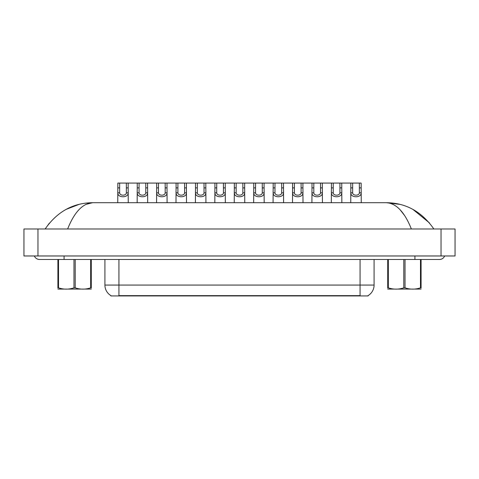 <?xml version="1.0" encoding="UTF-8"?>
<svg xmlns="http://www.w3.org/2000/svg" width="479" height="479" viewBox="0 0 479 479"><rect width="100%" height="100%" fill="white"/><g stroke="black" fill="none" stroke-linecap="round" stroke-linejoin="round"><path stroke-width="0.72" d="M368.129 295.585L368.129 295.926L110.871 295.926L110.871 295.585M110.978 295.645A12.268 12.268 0 0 1 104.913 285.065L118.93 285.065L118.93 295.645L360.07 295.645L360.07 285.065L374.087 285.065L374.087 259.48M104.913 285.065L104.913 259.48M368.022 295.645A12.268 12.268 0 0 0 374.087 285.065M119.654 183.074L119.636 192.833C119.762 195.947 126.234 195.947 126.354 192.833L126.342 183.074L117.846 183.074L117.738 202.701M126.342 183.074L128.15 183.074L128.252 202.701M128.252 191.57L128.156 192.833C128.576 198.055 117.415 198.055 117.834 192.833L117.738 191.57M128.15 183.074L137.263 183.074L137.156 202.701M139.072 183.074L139.054 192.833C139.179 195.947 145.652 195.947 145.772 192.833L145.76 183.074L137.263 183.074M145.76 183.074L147.568 183.074L147.67 202.701M147.67 191.57L147.574 192.833C147.993 198.055 136.832 198.055 137.251 192.833L137.156 191.57M158.489 183.074L158.471 192.833C158.597 195.947 165.069 195.947 165.189 192.833L165.177 183.074L156.681 183.074L156.573 202.701M165.177 183.074L166.985 183.074L167.087 202.701M167.087 191.57L166.991 192.833C167.411 198.055 156.25 198.055 156.669 192.833L156.573 191.57M177.907 183.074L177.889 192.833C178.014 195.947 184.487 195.947 184.607 192.833L184.595 183.074L176.098 183.074L175.991 202.701M184.595 183.074L186.403 183.074L186.505 202.701M186.505 191.57L186.409 192.833C186.828 198.055 175.667 198.055 176.086 192.833L175.991 191.57M197.324 183.074L197.306 192.833C197.432 195.947 203.904 195.947 204.024 192.833L204.012 183.074L195.516 183.074L195.408 202.701M204.012 183.074L205.814 183.074L205.922 202.701M205.922 191.57L205.826 192.833C206.245 198.055 195.085 198.055 195.504 192.833L195.408 191.57M147.568 183.074L156.681 183.074M166.985 183.074L176.098 183.074M186.403 183.074L195.516 183.074M34.35 255.972A5.61 5.61 0 0 0 39.547 259.48A5.61 5.61 0 0 1 34.35 255.972A5.61 5.61 0 0 0 39.547 259.48L439.453 259.48A5.61 5.61 0 0 0 444.65 255.972A5.61 5.61 0 0 1 439.453 259.48A5.61 5.61 0 0 0 444.65 255.972A5.61 5.61 0 0 1 439.453 259.48M411.365 228.986C404.617 212.047 396.271 203.288 386.337 202.701L92.663 202.701C82.729 203.288 74.389 212.047 67.635 228.986M37.967 228.986L455.05 228.986L455.05 255.972L23.95 255.972L23.95 228.986L37.967 228.986L37.967 255.972M400.031 209.664L404.683 215.67M85.723 204.437L92.663 202.701C73.042 202.898 57.205 211.658 45.152 228.986L49.385 223.118M429.459 222.927L412.94 209.413M399.827 204.347L386.337 202.701C405.923 202.88 421.76 211.64 433.848 228.986M79.071 204.371L66.12 209.377M91.285 289.088L57.905 289.088M91.285 288.083L91.285 287.855C91.285 289.55 91.285 289.55 91.285 287.855L90.669 287.855L90.669 259.48M75.215 259.48L75.215 287.855C80.346 289.55 85.496 289.55 90.669 287.855M75.215 287.855L73.976 287.855L73.976 259.48M91.285 259.48L91.285 287.855M58.522 259.48L58.522 287.855L57.905 287.855L57.905 259.48M58.522 287.855C63.653 289.55 68.802 289.55 73.976 287.855M57.905 287.855C57.905 289.55 57.905 289.55 57.905 287.855L57.905 288.083M421.095 289.088L387.715 289.088M421.095 288.083L421.095 287.855C421.095 289.55 421.095 289.55 421.095 287.855L420.478 287.855L420.478 259.48M405.024 259.48L405.024 287.855C410.156 289.55 415.305 289.55 420.478 287.855M405.024 287.855L403.785 287.855L403.785 259.48M421.095 259.48L421.095 287.855M388.331 259.48L388.331 287.855L387.715 287.855L387.715 259.48M388.331 287.855C393.463 289.55 398.612 289.55 403.785 287.855M387.715 287.855C387.715 289.55 387.715 289.55 387.715 287.855L387.715 288.083M216.742 183.074L216.724 192.833C216.849 195.947 223.322 195.947 223.442 192.833L223.424 183.074L214.933 183.074L214.826 202.701M223.424 183.074L225.232 183.074L225.34 202.701M225.34 191.57L225.244 192.833C225.663 198.055 214.502 198.055 214.921 192.833L214.826 191.57M236.159 183.074L236.141 192.833C236.261 195.947 242.739 195.947 242.859 192.833L242.841 183.074L234.351 183.074L234.243 202.701M242.841 183.074L244.649 183.074L244.757 202.701M244.757 191.57L244.661 192.833C245.08 198.055 233.92 198.055 234.339 192.833L234.243 191.57M255.576 183.074L255.558 192.833C255.678 195.947 262.151 195.947 262.276 192.833L262.258 183.074L253.768 183.074L253.66 202.701M262.258 183.074L264.067 183.074L264.174 202.701M264.174 191.57L264.079 192.833C264.498 198.055 253.337 198.055 253.756 192.833L253.66 191.57M205.814 183.074L214.933 183.074M225.232 183.074L234.351 183.074M244.649 183.074L253.768 183.074M274.988 183.074L274.976 192.833C275.096 195.947 281.568 195.947 281.694 192.833L281.676 183.074L273.186 183.074L273.078 202.701M281.676 183.074L283.484 183.074L283.592 202.701M283.592 191.57L283.496 192.833C283.915 198.055 272.755 198.055 273.174 192.833L273.078 191.57M294.405 183.074L294.393 192.833C294.513 195.947 300.986 195.947 301.111 192.833L301.093 183.074L292.597 183.074L292.495 202.701M301.093 183.074L302.902 183.074L303.009 202.701M303.009 191.57L302.914 192.833C303.333 198.055 292.172 198.055 292.591 192.833L292.495 191.57M313.823 183.074L313.811 192.833C313.931 195.947 320.403 195.947 320.529 192.833L320.511 183.074L312.015 183.074L311.913 202.701M320.511 183.074L322.319 183.074L322.427 202.701M322.427 191.57L322.331 192.833C322.75 198.055 311.589 198.055 312.009 192.833L311.913 191.57M333.24 183.074L333.228 192.833C333.348 195.947 339.821 195.947 339.946 192.833L339.928 183.074L331.432 183.074L331.33 202.701M339.928 183.074L341.737 183.074L341.844 202.701M341.844 191.57L341.749 192.833C342.168 198.055 331.007 198.055 331.426 192.833L331.33 191.57M352.658 183.074L352.646 192.833C352.766 195.947 359.238 195.947 359.364 192.833L359.346 183.074L350.85 183.074L350.748 202.701M359.346 183.074L361.154 183.074L361.262 202.701M361.262 191.57L361.166 192.833C361.585 198.055 350.424 198.055 350.844 192.833L350.748 191.57M264.067 183.074L273.186 183.074M283.484 183.074L292.597 183.074M302.902 183.074L312.015 183.074M322.319 183.074L331.432 183.074M341.737 183.074L350.85 183.074M358.663 295.926L358.663 295.585M120.337 295.926L120.337 295.585M118.93 259.48L118.93 285.065L360.07 285.065L360.07 259.48M128.156 192.833L126.354 192.833M119.636 192.833L117.834 192.833M119.654 187.876L117.846 187.876M128.15 187.876L126.342 187.876M147.574 192.833L145.772 192.833M139.054 192.833L137.251 192.833M139.072 187.876L137.263 187.876M147.568 187.876L145.76 187.876M166.991 192.833L165.189 192.833M158.471 192.833L156.669 192.833M158.489 187.876L156.681 187.876M166.985 187.876L165.177 187.876M186.409 192.833L184.607 192.833M177.889 192.833L176.086 192.833M177.907 187.876L176.098 187.876M186.403 187.876L184.595 187.876M205.826 192.833L204.024 192.833M197.306 192.833L195.504 192.833M197.324 187.876L195.516 187.876M205.814 187.876L204.012 187.876M414.922 255.972L414.922 259.48M64.078 255.972L64.078 259.48M441.033 228.986L441.033 255.972M225.244 192.833L223.442 192.833M216.724 192.833L214.921 192.833M216.742 187.876L214.933 187.876M225.232 187.876L223.424 187.876M244.661 192.833L242.859 192.833M236.141 192.833L234.339 192.833M236.159 187.876L234.351 187.876M244.649 187.876L242.841 187.876M264.079 192.833L262.276 192.833M255.558 192.833L253.756 192.833M255.576 187.876L253.768 187.876M264.067 187.876L262.258 187.876M283.496 192.833L281.694 192.833M274.976 192.833L273.174 192.833M274.988 187.876L273.186 187.876M283.484 187.876L281.676 187.876M302.914 192.833L301.111 192.833M294.393 192.833L292.591 192.833M294.405 187.876L292.597 187.876M302.902 187.876L301.093 187.876M322.331 192.833L320.529 192.833M313.811 192.833L312.009 192.833M313.823 187.876L312.015 187.876M322.319 187.876L320.511 187.876M341.749 192.833L339.946 192.833M333.228 192.833L331.426 192.833M333.24 187.876L331.432 187.876M341.737 187.876L339.928 187.876M361.166 192.833L359.364 192.833M352.646 192.833L350.844 192.833M352.658 187.876L350.85 187.876M361.154 187.876L359.346 187.876"/></g></svg>
